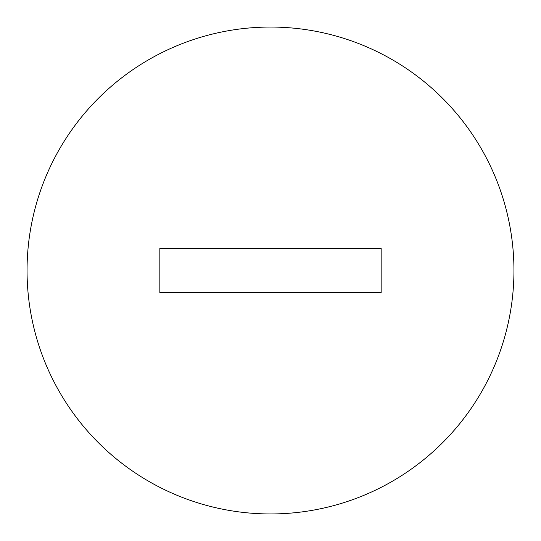 <?xml version="1.0" encoding="UTF-8"?>
<svg xmlns="http://www.w3.org/2000/svg" width="541" height="541" viewBox="0 0 541 541"><rect width="100%" height="100%" fill="white"/><g stroke="black" fill="none" stroke-linecap="round" stroke-linejoin="round"><path stroke-width="0.81" d="M513.95 270.5A243.45 243.45 0 0 0 270.5 27.05A243.45 243.45 0 0 0 27.05 270.5A243.45 243.45 0 0 0 270.5 513.95A243.45 243.45 0 0 0 513.95 270.5M381.162 292.634L381.162 248.366L159.838 248.366L159.838 292.634L381.162 292.634"/></g></svg>
